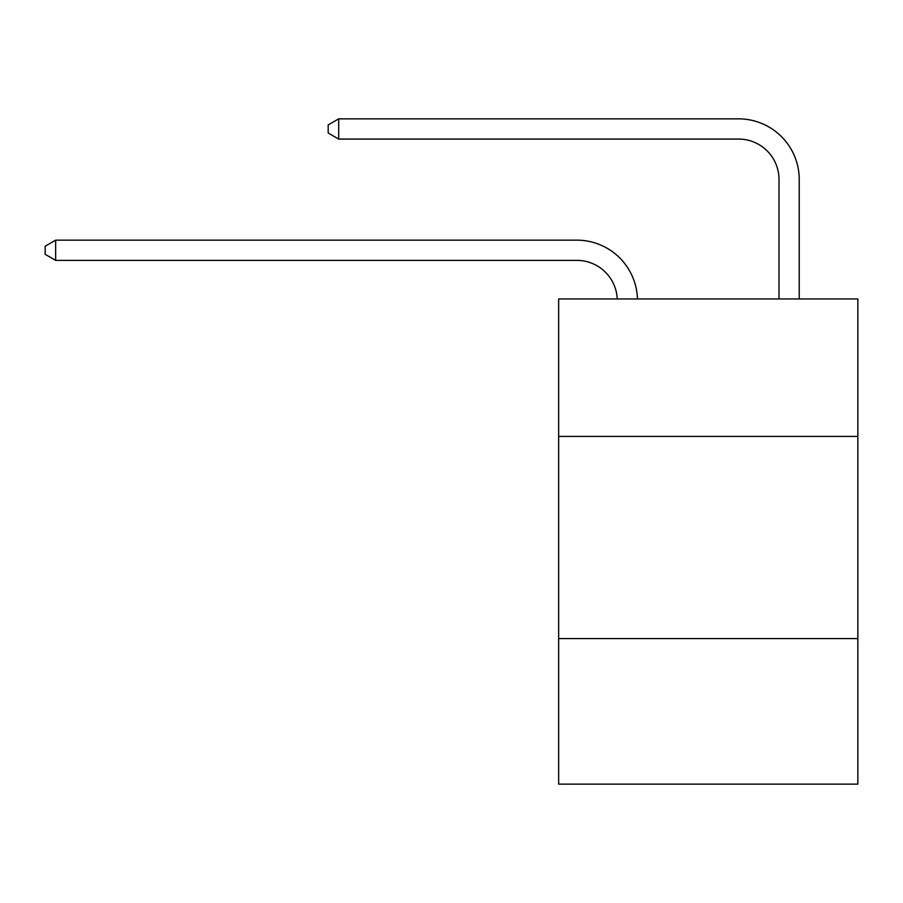 <?xml version="1.0" encoding="UTF-8"?>
<svg xmlns="http://www.w3.org/2000/svg" width="903" height="903" viewBox="0 0 903 903"><rect width="100%" height="100%" fill="white"/><g stroke="black" fill="none" stroke-linecap="round" stroke-linejoin="round"><path stroke-width="1.35" d="M857.85 436.42L857.85 298.949L558.652 298.949L558.652 436.42L857.85 436.42L857.85 784.143L558.652 784.143L558.652 436.42M857.85 638.579L558.652 638.579M576.836 260.369A40.432 40.432 178.8 0 1 617.234 298.949A40.432 40.432 0 0 0 576.836 260.369L55.659 260.369L45.15 254.307L45.15 246.226L55.659 240.153L576.836 240.153A60.648 60.648 -1.2 0 1 637.462 298.949M779.007 298.949L779.007 179.505A40.432 40.432 0 0 0 738.575 139.073L338.693 139.073L328.184 133.012L328.184 124.919L338.693 118.857L738.575 118.857A60.648 60.648 0 0 1 799.223 179.505L799.223 298.949M779.007 179.505A40.432 40.432 0 0 0 738.575 139.073A40.432 40.432 0 0 1 779.007 179.505A40.432 40.432 0 0 0 738.575 139.073A40.432 40.432 0 0 1 779.007 179.505A40.432 40.432 0 0 0 738.575 139.073A40.432 40.432 0 0 1 779.007 179.505A40.432 40.432 0 0 0 738.575 139.073A40.432 40.432 0 0 1 779.007 179.505A40.432 40.432 0 0 0 738.575 139.073A40.432 40.432 0 0 1 779.007 179.505A40.432 40.432 0 0 0 738.575 139.073A40.432 40.432 0 0 1 779.007 179.505A40.432 40.432 0 0 0 738.575 139.073A40.432 40.432 0 0 1 779.007 179.505A40.432 40.432 0 0 0 738.575 139.073A40.432 40.432 0 0 1 779.007 179.505A40.432 40.432 0 0 0 738.575 139.073A40.432 40.432 0 0 1 779.007 179.505A40.432 40.432 0 0 0 738.575 139.073A40.432 40.432 0 0 1 779.007 179.505A40.432 40.432 0 0 0 738.575 139.073A40.432 40.432 0 0 1 779.007 179.505A40.432 40.432 0 0 0 738.575 139.073A40.432 40.432 0 0 1 779.007 179.505A40.432 40.432 0 0 0 738.575 139.073A40.432 40.432 0 0 1 779.007 179.505M338.693 118.857L738.575 118.857L338.693 118.857L738.575 118.857L338.693 118.857L738.575 118.857L338.693 118.857L738.575 118.857L338.693 118.857L738.575 118.857L338.693 118.857L738.575 118.857L338.693 118.857L738.575 118.857L338.693 118.857L738.575 118.857L338.693 118.857L738.575 118.857L338.693 118.857L738.575 118.857L338.693 118.857L738.575 118.857L338.693 118.857L738.575 118.857L338.693 118.857L738.575 118.857L338.693 118.857L338.693 139.073M55.659 240.153L55.659 260.369"/></g></svg>
